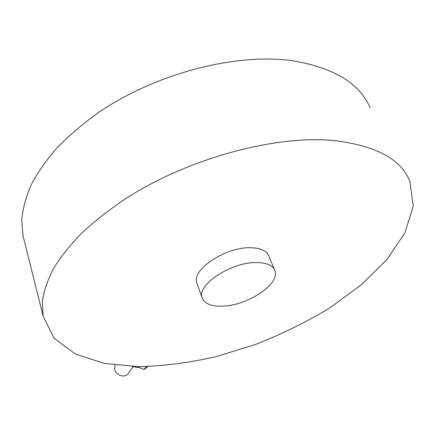 <?xml version="1.0" encoding="UTF-8"?>
<svg xmlns="http://www.w3.org/2000/svg" width="435" height="435" viewBox="0 0 435 435"><rect width="100%" height="100%" fill="white"/><g stroke="black" fill="none" stroke-linecap="round" stroke-linejoin="round"><path stroke-width="0.65" d="M128.314 373.344L127.83 374.018C124.704 378.146 115.987 375.291 114.628 369.652L115.041 365.123M146.291 366.629L144.137 369.538L137.215 366.656M147.938 366.585L144.137 369.538M370.245 107.994C359.761 83.4 333.879 67.659 292.603 60.764C236.069 52.635 155.333 73.553 98.468 112.578C82.775 123.823 68.937 135.606 56.947 147.927C46.148 160.374 37.513 172.777 31.037 185.131C25.823 197.3 22.723 208.952 21.75 220.094L23.001 235.754L24.224 240.653M332.394 140.413C274.028 135.214 188.121 158.634 126.775 197.968C109.837 209.257 94.841 220.947 81.785 233.04C69.997 245.182 60.492 257.15 53.271 268.955C47.388 280.51 43.745 291.455 42.353 301.798L43.125 316.185L54.119 338.278L75.407 354.052L104.449 363.426L138.895 366.678C163.799 366.02 189.557 362.681 216.168 356.646L255.758 344.389C281.798 334.134 306.457 321.982 329.73 307.947L361.235 284.871L386.927 259.494L404.941 232.812L413.25 206.141L409.879 181.243C400.744 158.731 374.916 145.121 332.394 140.413M197.224 284.033L196.816 282.902C191.356 269.82 225.488 246.906 250.489 247.738C260.777 247.983 266.938 250.854 268.977 256.351L274.474 269.575M256.492 262.539C266.84 262.675 273.006 265.432 274.991 270.809C280.216 284.191 246.89 305.903 222.165 306.164C210.975 306.425 204.292 303.576 202.112 297.622C196.75 284.843 231.349 261.979 256.492 262.539M133.11 366.689L127.83 374.018M132.544 366.531C135.247 367.205 137.384 367.488 138.95 367.379M23.001 235.754L43.125 316.185M202.112 297.622L196.816 282.902"/></g></svg>
